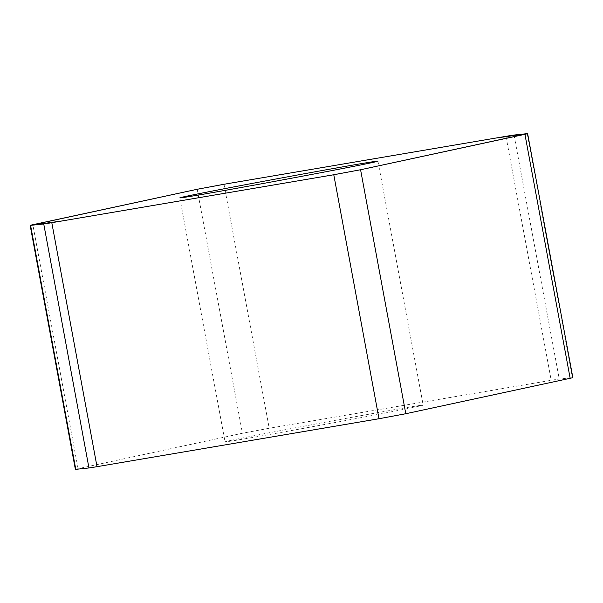 <?xml version="1.0" encoding="UTF-8"?>
<svg xmlns="http://www.w3.org/2000/svg" width="603" height="603" viewBox="0 0 603 603"><rect width="100%" height="100%" fill="white"/><g stroke="black" fill="none" stroke-linecap="round" stroke-linejoin="round"><path stroke-width="0.45" stroke-dasharray="3.02 2.26" d="M75.367 469.36A46.891 0.49 169.5 0 1 78.066 468.689L242.421 433.255L269.224 428.251L551.202 380.305A46.891 0.49 169.5 0 1 559.26 379.031L572.42 377.636A46.891 0.49 169.5 0 1 572.85 377.621M230.843 440.416A100.746 1.055 169.5 0 1 340.951 419.311A100.746 1.055 169.5 0 1 423.17 405.133A100.746 1.055 169.5 0 1 417.374 406.565A100.746 1.055 169.5 0 1 307.266 427.67A100.746 1.055 169.5 0 1 225.055 441.848A100.746 1.055 169.5 0 1 230.843 440.416M527.203 133.655L572.42 377.636M514.042 135.049L559.26 379.031M78.066 468.689L32.848 224.708M197.204 189.274L242.421 433.255M224.007 184.269L269.224 428.251M505.985 136.323L551.202 380.305M179.83 197.867L225.055 441.848M377.945 161.152L423.17 405.133"/><path stroke-width="0.9" d="M527.633 133.64L572.85 377.621A46.891 0.49 169.5 0 1 570.152 378.292L405.796 413.726L378.993 418.731L97.015 466.677A46.891 0.49 169.5 0 1 88.958 467.951L75.797 469.345A46.891 0.49 169.5 0 1 75.367 469.36L30.15 225.379A46.891 0.49 -10.5 0 0 30.58 225.364L43.74 223.969A46.891 0.49 -10.5 0 0 51.798 222.695L333.776 174.749L360.579 169.744L524.934 134.311A46.891 0.49 -10.5 0 0 527.633 133.64A46.891 0.49 -10.5 0 0 527.203 133.655L514.042 135.049A46.891 0.49 -10.5 0 0 505.985 136.323L224.007 184.269L197.204 189.274L32.848 224.708A46.891 0.49 -10.5 0 0 30.15 225.379M372.157 162.584A100.746 1.055 -10.5 0 0 377.945 161.152A100.746 1.055 -10.5 0 0 278.699 178.473A100.746 1.055 -10.5 0 0 179.83 197.867A100.746 1.055 -10.5 0 0 262.049 183.689A100.746 1.055 -10.5 0 0 372.157 162.584M197.204 189.274L225.552 184.005L495.606 138.087L527.625 133.647L360.579 169.744L332.23 175.013L62.177 220.932L30.15 225.371L197.204 189.274M570.152 378.292L524.934 134.311M360.579 169.744L405.796 413.726M333.776 174.749L378.993 418.731M51.798 222.695L97.015 466.677M88.958 467.951L43.74 223.969M30.58 225.364L75.797 469.345"/></g></svg>
